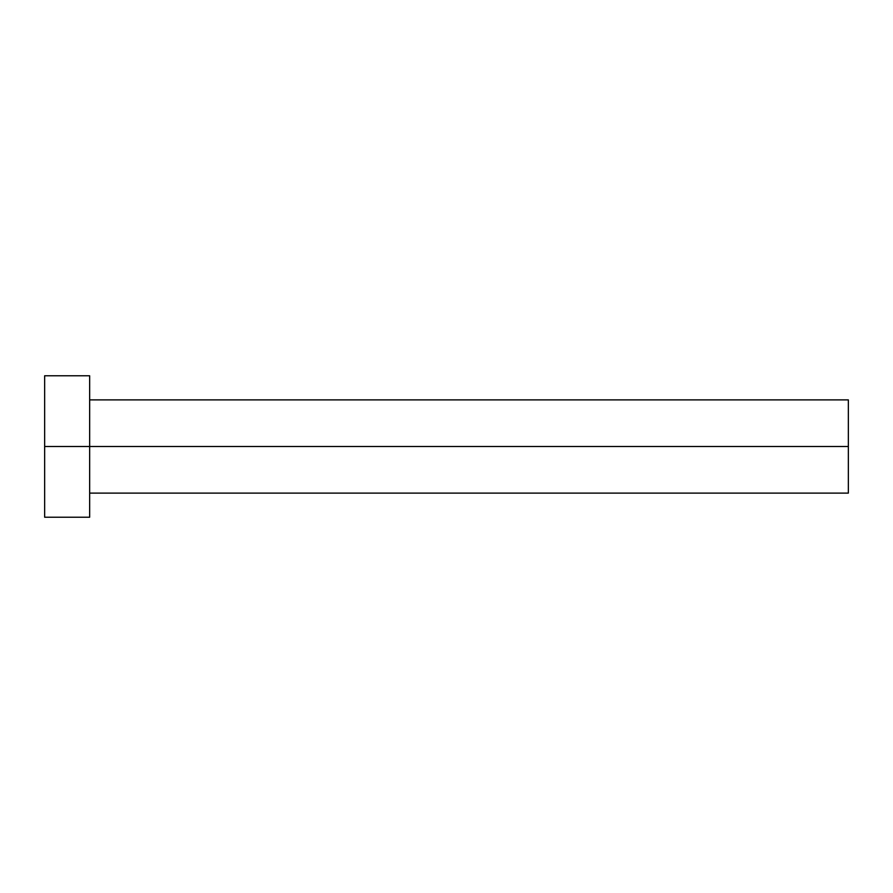 <?xml version="1.0" encoding="UTF-8"?>
<svg xmlns="http://www.w3.org/2000/svg" width="893" height="893" viewBox="0 0 893 893"><rect width="100%" height="100%" fill="white"/><g stroke="black" fill="none" stroke-linecap="round" stroke-linejoin="round"><path stroke-width="0.67" stroke-dasharray="4.46 3.35" d="M89.657 446.5L848.35 446.5L848.35 493.115L848.35 446.5L89.657 446.5L89.657 517.226L89.657 446.5L44.65 446.5L89.657 446.5L89.657 375.774L89.657 446.5M44.65 517.226L44.65 375.774L44.65 517.226M848.35 399.885L848.35 446.5L848.35 399.885"/><path stroke-width="1.34" d="M44.65 517.226L44.65 375.774L44.65 446.5L848.35 446.5L848.35 493.115L848.35 446.5L44.65 446.5L44.65 517.226L89.657 517.226L89.657 375.774L89.657 517.226M848.35 446.5L848.35 399.885L848.35 446.5M89.657 493.115L848.35 493.115M44.65 375.774L89.657 375.774M89.657 399.885L848.35 399.885"/></g></svg>
